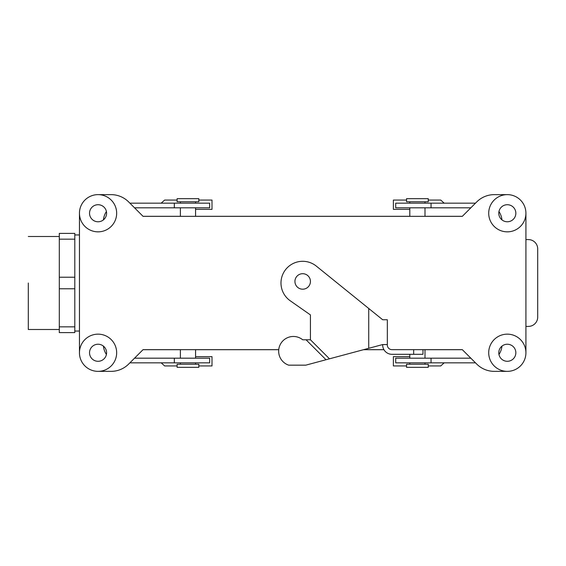 <?xml version="1.0" encoding="UTF-8"?>
<svg xmlns="http://www.w3.org/2000/svg" width="566" height="566" viewBox="0 0 566 566"><rect width="100%" height="100%" fill="white"/><g stroke="black" fill="none" stroke-linecap="round" stroke-linejoin="round"><path stroke-width="0.85" d="M525.92 213.24L525.92 352.76L525.92 213.24M494.295 194.64L507.313 194.64L494.295 194.64A24.805 24.805 0 0 0 476.756 201.899A24.805 24.805 0 0 1 494.295 194.64M462.316 216.339L476.756 201.899L462.316 216.339L143.056 216.339L180.377 216.339L180.377 207.814L180.377 216.339L143.056 216.339L462.316 216.339M128.624 201.899L143.056 216.339L128.624 201.899A24.805 24.805 0 0 0 111.085 194.64A24.805 24.805 0 0 1 128.624 201.899M98.059 194.64L111.085 194.64L98.059 194.64M79.459 352.76L79.459 213.24L79.459 352.76M111.085 371.36L98.059 371.36A18.6 18.6 0 0 1 81.95 343.456A18.6 18.6 0 0 1 114.169 343.456A18.6 18.6 0 0 1 98.059 371.36A18.6 18.6 0 0 1 81.95 343.456A18.6 18.6 0 0 1 114.169 343.456A18.6 18.6 0 0 1 98.059 371.36L111.085 371.36A24.805 24.805 0 0 0 128.624 364.101A24.805 24.805 0 0 1 111.085 371.36M143.056 349.661L128.624 364.101L143.056 349.661L278.741 349.661L195.567 349.661L195.567 358.186L195.567 349.661L278.741 349.661L143.056 349.661M310.437 339.777L329.476 358.816L382.68 344.56L382.68 345.005A9.304 9.304 0 0 0 391.983 354.309L422.986 354.309L422.986 349.661L462.316 349.661L425.002 349.661L462.316 349.661L476.756 364.101A24.805 24.805 0 0 0 494.295 371.36L507.313 371.36A18.6 18.6 0 0 1 491.203 343.456A18.6 18.6 0 0 1 523.423 343.456A18.6 18.6 0 0 1 507.313 371.36A18.6 18.6 0 0 1 491.203 343.456A18.6 18.6 0 0 1 523.423 343.456A18.6 18.6 0 0 1 507.313 371.36L494.295 371.36A24.805 24.805 0 0 1 476.756 364.101L462.316 349.661L391.983 349.661A4.648 4.648 0 0 1 387.328 345.005L387.328 319.755L382.68 319.755L316.33 266.119A21.706 21.706 0 0 0 285.349 269.947A21.706 21.706 0 0 0 290.238 300.779L310.437 314.922L310.437 339.777L302.69 339.777A14.73 14.73 0 0 0 280.488 344.093A14.73 14.73 0 0 0 288.702 365.162L305.789 365.162L326.016 359.743L306.057 339.777M383.925 349.661L363.641 349.661L383.925 349.661M74.804 239.163L74.804 233.39L59.303 233.39L59.303 239.163L74.804 239.163L74.804 233.39L59.303 233.39L59.303 332.61L74.804 332.61L74.804 326.837L59.303 326.837L59.303 332.61L74.804 332.61L74.804 239.163L59.303 239.163L59.303 288.773L74.804 288.773L74.804 277.227L59.303 277.227L74.804 277.227L74.804 239.163M143.028 216.311L180.377 216.311L143.028 216.311M195.567 216.311L409.805 216.311L195.567 216.311M425.002 216.311L462.351 216.311L425.002 216.311M98.059 231.841A18.6 18.6 0 0 1 81.95 203.937A18.6 18.6 0 0 1 114.169 203.937A18.6 18.6 0 0 1 98.059 231.841A18.6 18.6 0 0 1 81.95 203.937A18.6 18.6 0 0 1 114.169 203.937A18.6 18.6 0 0 1 98.059 231.841M98.059 204.715A8.525 8.525 0 0 1 105.446 217.507A8.525 8.525 0 0 1 90.673 217.507A8.525 8.525 0 0 1 98.059 204.715A8.525 8.525 0 0 1 105.446 217.507A8.525 8.525 0 0 1 90.673 217.507A8.525 8.525 0 0 1 98.059 204.715M98.059 344.234A8.525 8.525 0 0 1 105.446 357.026A8.525 8.525 0 0 1 90.673 357.026A8.525 8.525 0 0 1 98.059 344.234A8.525 8.525 0 0 1 105.446 357.026A8.525 8.525 0 0 1 90.673 357.026A8.525 8.525 0 0 1 98.059 344.234M507.313 344.234A8.525 8.525 0 0 1 514.699 357.026A8.525 8.525 0 0 1 499.934 357.026A8.525 8.525 0 0 1 507.313 344.234A8.525 8.525 0 0 1 514.699 357.026A8.525 8.525 0 0 1 499.934 357.026A8.525 8.525 0 0 1 507.313 344.234M507.313 231.841A18.6 18.6 0 0 1 491.203 203.937A18.6 18.6 0 0 1 523.423 203.937A18.6 18.6 0 0 1 507.313 231.841A18.6 18.6 0 0 1 491.203 203.937A18.6 18.6 0 0 1 523.423 203.937A18.6 18.6 0 0 1 507.313 231.841M507.313 204.715A8.525 8.525 0 0 1 514.699 217.507A8.525 8.525 0 0 1 499.934 217.507A8.525 8.525 0 0 1 507.313 204.715A8.525 8.525 0 0 1 514.699 217.507A8.525 8.525 0 0 1 499.934 217.507A8.525 8.525 0 0 1 507.313 204.715M195.567 216.339L409.805 216.339L409.805 207.814L409.805 216.339L195.567 216.339L195.567 207.814L195.567 216.339M28.3 283L28.3 329.504L28.3 283M409.805 201.772L409.805 203.166L409.805 201.772M462.351 349.689L425.002 349.689L462.351 349.689M383.946 349.689L363.528 349.689L383.946 349.689M278.734 349.689L195.567 349.689L278.734 349.689M180.377 349.689L143.028 349.689L180.377 349.689M79.459 234.947L74.804 234.947L79.459 234.947M198.822 367.334L177.123 367.334L177.123 364.228L198.822 364.228L177.123 364.228L177.123 367.334L198.822 367.334L198.822 364.228L198.822 367.334M195.567 364.228L195.567 362.834L195.567 364.228M406.551 364.228L428.257 364.228L428.257 367.334L406.551 367.334L428.257 367.334L428.257 364.228L406.551 364.228L406.551 367.334L406.551 364.228M409.805 354.309L409.805 358.186L409.805 354.309M409.805 362.834L409.805 364.228L409.805 362.834M198.822 201.772L177.123 201.772L177.123 198.666L198.822 198.666L177.123 198.666L177.123 201.772L198.822 201.772L198.822 198.666L198.822 201.772M195.567 203.166L195.567 201.772L195.567 203.166M406.551 198.666L428.257 198.666L428.257 201.772L406.551 201.772L428.257 201.772L428.257 198.666L406.551 198.666L406.551 201.772L406.551 198.666M134.531 358.186L209.675 358.186L209.675 362.834L129.883 362.834M161.183 362.834L164.642 365.933L177.123 365.933M198.822 365.933L212.002 365.933L212.002 356.637L195.567 356.637M198.822 200.067L212.002 200.067L212.002 209.363L195.567 209.363M103.429 346.137A18.6 18.6 0 0 0 106.408 354.486M103.429 219.863A18.6 18.6 0 0 1 106.408 211.514M134.531 207.814L209.675 207.814L209.675 203.166L129.883 203.166M161.183 203.166L164.642 200.067L177.123 200.067M470.841 207.814L395.698 207.814L395.698 203.166L475.497 203.166M444.19 203.166L440.73 200.067L428.257 200.067M406.551 200.067L393.377 200.067L393.377 209.363L409.805 209.363M406.551 365.933L393.377 365.933L393.377 356.637L409.805 356.637M501.95 219.863A18.6 18.6 0 0 0 498.964 211.514M525.92 326.405L528.396 326.405A9.304 9.304 0 0 0 537.7 317.101L537.7 248.899A9.304 9.304 0 0 0 528.396 239.595L525.92 239.595M501.95 346.137A18.6 18.6 0 0 1 498.964 354.486M470.841 358.186L395.698 358.186L395.698 362.834L475.497 362.834M444.19 362.834L440.73 365.933L428.257 365.933M74.804 326.837L59.303 326.837L59.303 288.773L74.804 288.773L74.804 326.837M422.986 354.309L422.986 349.661M302.69 273.696A7.754 7.754 0 0 1 310.437 281.451A7.754 7.754 0 0 1 302.69 289.198A7.754 7.754 0 0 1 294.936 281.451A7.754 7.754 0 0 1 302.69 273.696M382.68 344.56L387.328 344.56M329.476 358.816L326.016 359.743M174.328 358.186L174.328 362.834M174.328 207.814L174.328 203.166M431.044 207.814L431.044 203.166M431.044 358.186L431.044 362.834M368.728 348.295L368.728 308.477M413.682 354.309L413.682 349.661M425.002 201.772L425.002 203.166L425.002 201.772M425.002 207.814L425.002 216.339L425.002 207.814M59.303 236.496L28.3 236.496L59.303 236.496M59.303 329.504L28.3 329.504L59.303 329.504M79.459 331.053L74.804 331.053L79.459 331.053M180.377 364.228L180.377 362.834L180.377 364.228M180.377 358.186L180.377 349.661L180.377 358.186M425.002 349.661L425.002 358.186L425.002 349.661M425.002 362.834L425.002 364.228L425.002 362.834M180.377 203.166L180.377 201.772L180.377 203.166"/></g></svg>
